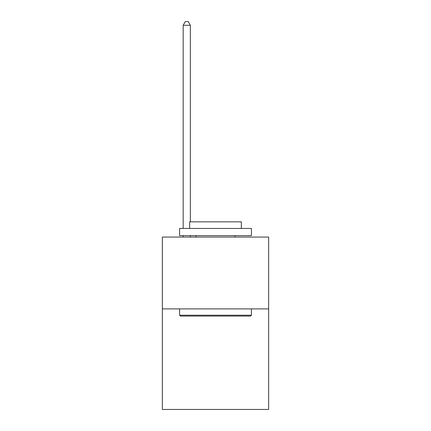 <?xml version="1.0" encoding="UTF-8"?>
<svg xmlns="http://www.w3.org/2000/svg" width="431" height="431" viewBox="0 0 431 431"><rect width="100%" height="100%" fill="white"/><g stroke="black" fill="none" stroke-linecap="round" stroke-linejoin="round"><path stroke-width="0.65" d="M268.648 308.898L268.648 409.45L162.352 409.45L162.352 237.077L268.648 237.077L268.648 308.898L162.352 308.898M180.449 316.079L179.587 315.217L251.413 315.217L250.551 316.079L180.449 316.079M251.413 228.457L251.413 235.638L179.587 235.638L179.587 228.457L251.413 228.457M189.645 228.457L189.645 221.846L241.355 221.846L241.355 228.457M251.413 308.898L251.413 315.217M179.587 308.898L179.587 315.217M235.035 235.638L235.035 237.077M195.965 235.638L195.965 237.077M190.362 221.846L190.362 25.284L183.18 25.284L183.18 228.457M183.18 235.638L183.18 237.077M190.362 235.638L190.362 237.077M183.18 25.284L185.335 21.55L188.207 21.55L190.362 25.284"/></g></svg>
